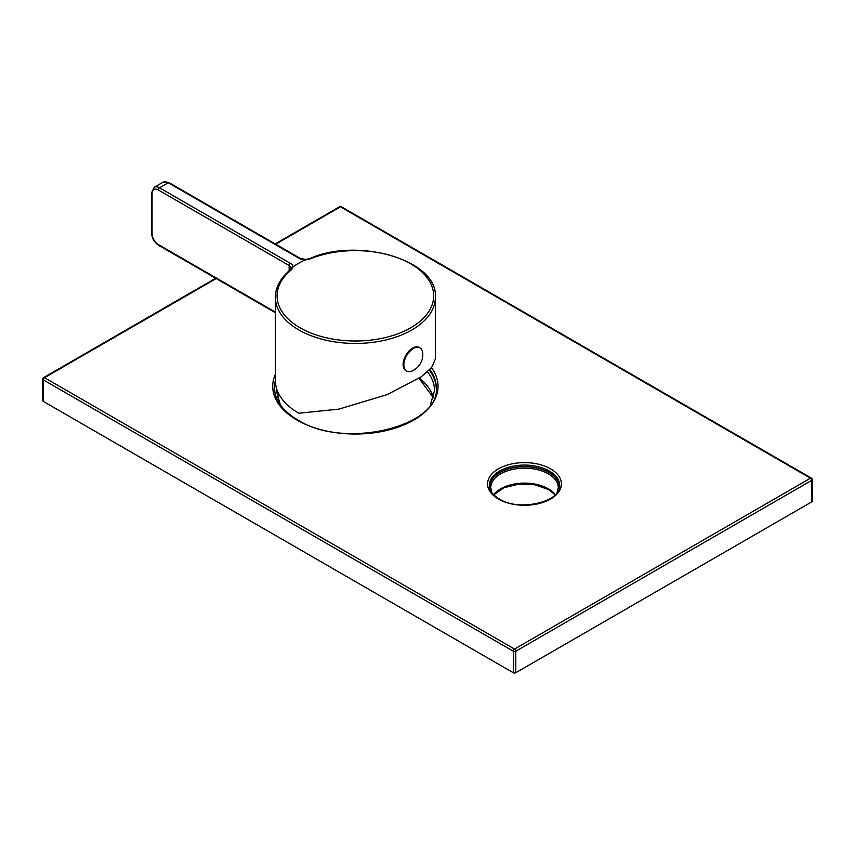 <?xml version="1.0" encoding="UTF-8"?>
<svg xmlns="http://www.w3.org/2000/svg" width="855" height="855" viewBox="0 0 855 855"><rect width="100%" height="100%" fill="white"/><g stroke="black" fill="none" stroke-linecap="round" stroke-linejoin="round"><path stroke-width="1.28" d="M305.342 260.23L305.31 259.813A80.017 46.191 0 0 0 292.966 266.942L291.331 269.817A78.297 45.197 180 0 0 300.02 327.775A78.297 45.197 180 0 0 410.742 327.775A78.297 45.197 180 0 0 410.742 263.853A78.297 45.197 180 0 0 310.344 258.841L305.566 259.792M435.387 359.015L431.625 367.511L421.312 376.777L387.155 394.625L338.986 409.107L298.801 413.221A80.017 46.191 180 0 1 275.363 380.56L275.363 297.251A80.017 46.191 180 0 0 298.801 329.912A80.017 46.191 180 0 0 386 339.927A80.017 46.191 180 0 0 435.387 297.251L435.387 359.015M152.072 233.746A1.763 1.015 180 0 1 151.559 233.03C151.944 238.267 154.306 242.36 158.656 245.321A1.763 1.015 120 0 1 158.282 244.509A8.796 5.077 -120 0 1 152.072 233.746L152.072 193.54A8.796 5.077 -120 0 1 158.282 189.949L289.14 265.499A7.032 4.061 0 0 1 291.202 268.374L292.934 267.038M403.132 364.476A13.37 7.716 -60 0 1 408.957 351.031A13.37 7.716 -60 0 1 419.26 347.451L420.008 347.878A13.37 7.716 -60 0 1 422.723 352.923A17.923 17.923 0 0 1 412.367 370.856A13.37 7.716 120 0 1 406.638 371.027L405.901 370.6A13.37 7.716 120 0 1 403.132 364.476M406.638 371.027A13.37 7.716 120 0 1 403.87 364.903A13.37 7.716 -60 0 1 409.705 351.458A13.37 7.716 -60 0 1 420.008 347.878M559.64 486.078A35.173 20.306 0 0 0 549.359 472.452A35.173 20.306 0 0 0 511.621 467.909A35.173 20.306 0 0 0 489.349 486.078M216.219 278.548L44.513 377.686L514.539 649.063A1.763 1.015 60 0 1 515.789 651.211L811.737 480.35A1.763 1.015 0 0 0 812.25 479.634A1.763 1.763 0 0 0 811.374 478.105L341.337 206.739A1.763 1.763 0 0 0 339.574 206.739L275.171 243.921M215.706 278.26L43.626 377.6A1.763 1.015 -120 0 1 44.513 377.686A1.763 1.015 120 0 0 43.263 379.844L513.299 651.211A1.763 1.015 120 0 1 514.539 649.063L810.487 478.191A1.763 1.015 60 0 1 811.737 480.35L811.737 501.885A1.763 1.015 180 0 0 812.25 501.169L812.25 479.634M341.337 206.739A1.763 1.015 -60 0 0 340.461 206.825L810.487 478.191A1.763 1.015 -60 0 1 811.374 478.105M275.695 244.22L340.461 206.825A1.763 1.015 -120 0 0 339.574 206.739M43.263 401.38A1.763 1.015 180 0 1 42.75 400.664L42.75 379.118A1.763 1.015 0 0 0 43.263 379.844L43.263 401.38L513.299 672.746A1.763 1.015 180 0 0 515.789 672.746L811.737 501.885M275.406 382.132A80.894 46.704 0 0 0 274.498 388.448M436.264 388.448A80.894 46.704 0 0 0 429.253 370.14M158.282 244.509L275.363 312.107M292.966 266.942A8.796 5.077 0 0 0 290.39 263.351A1.763 1.015 -60 0 0 289.14 265.499L289.14 270.832M310.344 258.841A1.763 0.823 67.9 0 0 309.702 258.659L305.459 259.482L299.977 258.231A1.763 1.015 120 0 0 299.09 258.317A8.796 5.077 0 0 0 305.31 259.813M291.202 268.385L290.251 269.902A1.763 1.176 50.6 0 1 291.331 269.817M290.39 263.351L159.532 187.801A10.549 6.092 -120 0 0 154.253 187.277L151.559 192.824L151.559 233.03M158.282 189.949A1.763 1.015 -60 0 1 159.532 187.801L168.232 182.767L299.09 258.317M152.072 232.304L152.072 193.54A1.763 1.015 180 0 1 151.559 192.824M154.253 187.277L162.963 182.254A10.549 6.092 60 0 1 168.232 182.767A1.763 1.015 120 0 1 169.119 182.681L299.977 258.231M559.181 488.568A34.82 20.103 0 0 0 549.113 472.591A34.82 20.103 0 0 0 509.772 468.593A34.82 20.103 0 0 0 489.808 488.568M557.033 492.715L558.251 487.671A33.762 19.494 0 0 0 548.365 473.884A33.762 19.494 0 0 0 511.568 469.662A33.762 19.494 0 0 0 490.727 487.671L491.946 492.715M555.344 494.682A33.762 19.494 0 0 0 548.365 488.825A33.762 19.494 0 0 0 493.645 494.682M549.359 471.02A35.173 20.306 180 0 1 559.662 485.373C562.002 501.319 519.541 512.263 499.256 498.925C492.651 494.895 489.338 490.385 489.317 485.373A35.173 20.306 180 0 1 511.034 466.616A35.173 20.306 180 0 1 549.359 471.02M498.38 499.01A36.925 21.322 180 0 1 498.38 468.861A36.925 21.322 180 0 1 550.609 468.861A36.925 21.322 180 0 1 550.609 499.01A36.925 21.322 180 0 1 498.38 499.01M431.476 367.682A82.646 47.72 180 0 1 401.572 425.876A82.646 47.72 180 0 1 296.931 420.04A82.646 47.72 180 0 1 275.363 374.34M515.789 672.746L515.789 651.211A1.763 1.015 0 0 1 513.299 651.211L513.299 672.746M419.399 378.113A79.13 45.689 180 0 1 433.506 397.703M427.511 371.818A79.13 45.689 180 0 1 434.511 390.607L430.364 404.907M277.244 397.703A79.13 45.689 180 0 1 278.677 393.717M280.397 404.907L276.24 390.607A79.13 45.689 180 0 1 276.379 387.903M429.862 369.51A80.894 46.704 180 0 1 436.274 387.743C440.635 426.367 344.255 450.093 297.818 419.955C282.471 410.753 274.69 400.012 274.487 387.743A80.894 46.704 180 0 1 275.363 380.86M158.656 245.321L275.363 312.706M309.702 258.659C356.15 237.038 438.113 259.332 435.387 297.251M290.251 269.902C280.493 277.993 275.534 287.109 275.363 297.251M162.963 182.254L169.119 182.681M43.626 377.6A1.763 1.763 0 0 0 42.75 379.118M555.162 494.853L548.728 489.626L534.952 484.796L518.729 484.133L503.852 487.82L493.816 494.853M419.036 378.359L433.485 397.789M278.741 393.834L277.276 397.789"/></g></svg>
